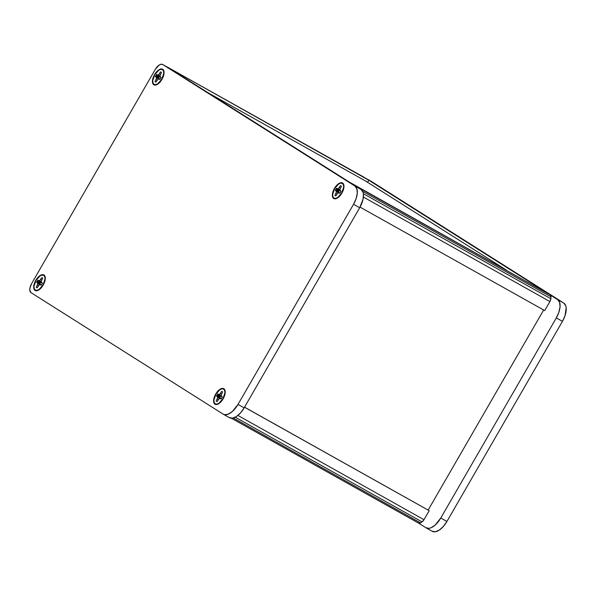 <?xml version="1.0" encoding="UTF-8"?>
<svg xmlns="http://www.w3.org/2000/svg" width="596" height="596" viewBox="0 0 596 596"><rect width="100%" height="100%" fill="white"/><g stroke="black" fill="none" stroke-linecap="round" stroke-linejoin="round"><path stroke-width="0.89" d="M215.685 394.112A8.933 4.403 119.3 0 1 225.087 390.693A8.933 4.403 119.3 0 1 223.127 398.821L220.021 402.717L216.706 404.513L214.94 404.2L213.621 401.585L214.255 397.249L216.624 392.645L219.931 389.33L222.107 388.421L223.873 388.726L225.184 391.341L224.983 394.127L223.127 398.821A8.933 4.403 119.3 0 1 217.443 404.326A8.933 4.403 119.3 0 1 213.681 402.009A8.933 4.403 119.3 0 1 215.685 394.112L215.685 394.112M35.775 280.351A8.933 4.403 119.3 0 1 45.177 276.931A8.933 4.403 119.3 0 1 43.217 285.059L40.111 288.963L37.846 290.446L35.03 290.438L33.711 287.831L34.345 283.495L36.714 278.891L38.882 276.455L42.197 274.659L43.962 274.972L45.274 277.58L45.072 280.366L43.217 285.059A8.933 4.403 119.3 0 1 37.533 290.565A8.933 4.403 119.3 0 1 33.771 288.255A8.933 4.403 119.3 0 1 35.775 280.351L35.775 280.351M154.535 74.649A8.933 4.403 119.3 0 1 163.937 71.229A8.933 4.403 119.3 0 1 161.978 79.357L159.989 82.136L156.614 84.744L153.79 84.736L152.479 82.129L152.68 79.343L154.535 74.649L157.642 70.745L160.957 68.957L163.364 69.874L164.042 71.878L163.408 76.213L161.978 79.357A8.933 4.403 119.3 0 1 156.301 84.863A8.933 4.403 119.3 0 1 152.531 82.553A8.933 4.403 119.3 0 1 154.535 74.649L154.535 74.649M334.445 188.403A8.933 4.403 119.3 0 1 343.847 184.984A8.933 4.403 119.3 0 1 341.888 193.111L338.781 197.015L336.524 198.498L333.7 198.498L332.389 195.883L332.59 193.097L334.445 188.403L337.552 184.507L340.867 182.711L342.633 183.024L343.952 185.639L343.318 189.975L341.888 193.111A8.933 4.403 119.3 0 1 336.211 198.617A8.933 4.403 119.3 0 1 332.441 196.308A8.933 4.403 119.3 0 1 334.445 188.403L334.445 188.403M229.505 417.707A16.181 7.971 -60.7 0 1 229.326 417.595L232.522 418.161L236.463 416.507L240.553 412.886L244.159 407.85L238.013 404.408L353.54 204.309L359.686 207.751A16.181 7.971 -60.7 0 0 361.034 189.476L162.708 64.51A8.091 3.986 119.3 0 0 162.619 64.457A8.091 3.986 119.3 0 0 155.288 69.389L31.67 283.502A8.091 3.986 119.3 0 0 30.999 292.636L223.18 414.153L224.655 414.719L228.29 414.16L232.388 411.471L238.013 404.408L353.54 204.309L356.125 198.617L357.287 193.149L356.855 188.731L354.888 186.026L162.708 64.51L161.106 64.234L159.139 65.061L155.288 69.389L31.67 283.502L29.994 287.749L29.807 290.274L30.999 292.636L223.18 414.153A16.181 7.971 119.3 0 0 223.358 414.265L229.505 417.707A16.181 7.971 -60.7 0 0 244.159 407.85L359.686 207.751L363.046 199.243L363.418 194.207L363.001 192.173L361.034 189.476L168.854 67.959L361.034 189.476L354.888 186.026A16.181 7.971 119.3 0 1 353.54 204.309L359.686 207.751L244.159 407.85L238.013 404.408A16.181 7.971 119.3 0 1 223.358 414.265M168.854 67.959L162.708 64.51L168.854 67.959A8.091 3.986 -60.7 0 0 168.765 67.899A8.091 3.986 -60.7 0 0 168.668 67.855M231.382 418.228L418.69 523.176A4.075 2.012 -60.7 0 0 418.735 523.199A4.075 2.012 -60.7 0 0 420.493 522.901L233.274 418.005L420.493 522.901L422.035 521.88L419.979 523.176L418.69 523.176M235.249 417.222L422.035 521.88A4.075 2.012 -60.7 0 0 423.98 519.697L237.908 415.449L423.98 519.697L429.187 510.683L423.98 519.697L422.035 521.88L235.249 417.222M244.524 407.217L429.187 510.683L244.524 407.217M244.554 407.165L429.187 510.683L244.554 407.165M208.272 92.887L367.71 182.212L208.272 92.887M364.134 177.362L167.513 67.199A4.075 2.012 119.3 0 1 167.841 67.318A4.075 2.012 119.3 0 1 167.886 67.341L368.842 180.253L367.71 182.212L368.842 180.253L167.886 67.341L364.506 177.511A4.075 2.012 -60.7 0 0 364.461 177.481A4.075 2.012 -60.7 0 0 364.417 177.459M167.513 67.199L167.081 67.199M353.778 184.887L550.399 295.05L551.002 296.845L362.636 191.301L551.002 296.845A4.075 2.012 -60.7 0 0 550.399 295.05L349.435 182.138L550.399 295.05L349.435 182.138L354.069 185.162M551.002 296.845L550.86 298.752L363.359 193.693L550.86 298.752L549.922 301.561A4.075 2.012 -60.7 0 0 550.86 298.752L551.002 296.845M363.396 197.053L549.922 301.561L544.714 310.583L360.044 207.117L544.714 310.583L549.922 301.561L363.396 197.053M364.737 177.839L371.621 181.564L563.801 303.081L565.768 305.778L566.185 307.812L565.038 315.671L562.453 321.356L446.925 521.455L443.32 526.492L439.23 530.112L435.289 531.766L432.093 531.207A16.181 7.971 -60.7 0 0 432.271 531.312A16.181 7.971 -60.7 0 0 446.925 521.455L440.779 518.013L435.155 525.083L431.057 527.773L429.142 528.324L425.946 527.765L418.712 523.184L425.946 527.765A16.181 7.971 119.3 0 0 426.125 527.87A16.181 7.971 119.3 0 0 440.779 518.013L556.306 317.914L440.779 518.013L446.925 521.455L562.453 321.356A16.181 7.971 -60.7 0 0 563.801 303.081L557.655 299.639L559.622 302.336L560.054 306.754L558.892 312.23L556.306 317.914L562.453 321.356L556.306 317.914A16.181 7.971 119.3 0 0 557.655 299.639L365.475 178.122L563.801 303.081L371.621 181.564A8.091 3.986 -60.7 0 0 371.531 181.512A8.091 3.986 -60.7 0 0 371.435 181.46M371.531 181.512L365.385 178.07A8.091 3.986 119.3 0 1 365.475 178.122L371.621 181.564M219.976 396.66A4.224 2.079 -60.7 0 0 219.7 397.182L216.534 395.982A5.655 2.786 119.3 0 1 217.048 394.977L219.976 396.66L217.048 394.977A5.655 2.786 119.3 0 1 217.659 394.023L219.552 394.455L221.705 391.371L222.234 391.572L222.643 391.967L221.034 395.394L222.278 396.943L221.757 397.957L221.146 398.903L219.254 398.471L217.108 401.555L216.579 401.361L216.162 400.959L217.778 397.532L216.534 395.982A5.655 2.786 119.3 0 1 217.048 394.977A5.655 2.786 119.3 0 1 217.659 394.023L220.289 396.161A4.224 2.079 -60.7 0 0 219.976 396.66A4.224 2.079 -60.7 0 0 219.7 397.182L216.534 395.982L217.778 397.532L216.162 400.959A5.655 2.786 119.3 0 0 217.108 401.555L219.254 398.471L221.146 398.903A5.655 2.786 119.3 0 0 222.278 396.943L221.034 395.394L222.643 391.967A5.655 2.786 119.3 0 0 221.705 391.371L219.552 394.455L217.659 394.023L220.289 396.161A4.224 2.079 -60.7 0 0 219.976 396.66M215.163 403.805A8.478 4.179 119.3 0 1 215.871 394.232A8.478 4.179 119.3 0 1 223.642 389.121A8.478 4.179 119.3 0 1 224.804 391.028A8.478 4.179 119.3 0 1 223.046 398.508A8.478 4.179 119.3 0 1 217.585 403.909A8.478 4.179 119.3 0 1 215.163 403.805L216.84 404.103L218.903 403.239L222.941 398.702L224.901 392.853L224.67 390.536L223.642 389.121L221.965 388.823L219.902 389.695L215.871 394.232L213.912 400.08L214.135 402.389L215.163 403.805M218.27 399.573L217.264 399.052L218.27 399.573M219.917 398.366L217.778 397.532L219.917 398.366M220.416 398.381L220.095 397.428L217.451 396.563L219.7 397.182L220.416 398.381M221.34 396.31L220.684 396.407L218.583 394.604L220.684 396.407L221.34 396.31M221.317 398.664L220.229 398.322L221.317 398.664M222.204 397.1L221.362 396.362L222.204 397.1M221.123 395.677L219.552 394.455L221.123 395.677M221.548 393.867L220.602 393.278L221.548 393.867M40.066 282.899A4.224 2.079 -60.7 0 0 39.79 283.42L36.624 282.228A5.655 2.786 119.3 0 1 37.138 281.215L40.066 282.899L37.138 281.215A5.655 2.786 119.3 0 1 37.749 280.269L39.641 280.701L41.794 277.609L42.323 277.81L42.733 278.205L41.124 281.64L42.368 283.189L41.847 284.195L41.236 285.149L39.343 284.709L37.198 287.801L36.252 287.205L37.868 283.778L36.624 282.228A5.655 2.786 119.3 0 1 37.138 281.215A5.655 2.786 119.3 0 1 37.749 280.269L40.379 282.4A4.224 2.079 -60.7 0 0 40.066 282.899A4.224 2.079 -60.7 0 0 39.79 283.42L36.624 282.228L37.868 283.778L36.252 287.205A5.655 2.786 119.3 0 0 37.198 287.801L39.343 284.709L41.236 285.149A5.655 2.786 119.3 0 0 42.368 283.189L41.124 281.64L42.733 278.205A5.655 2.786 119.3 0 0 41.794 277.609L39.641 280.701L37.749 280.269L40.379 282.4A4.224 2.079 -60.7 0 0 40.066 282.899M35.253 290.051A8.478 4.179 119.3 0 1 35.961 280.47A8.478 4.179 119.3 0 1 43.732 275.367A8.478 4.179 119.3 0 1 44.894 277.267A8.478 4.179 119.3 0 1 43.136 284.746A8.478 4.179 119.3 0 1 37.675 290.155A8.478 4.179 119.3 0 1 35.253 290.051L36.93 290.349L38.993 289.477L43.031 284.94L44.991 279.092L44.76 276.775L43.732 275.367L42.055 275.069L39.992 275.933L35.961 280.47L34.002 286.318L34.225 288.635L35.253 290.051M38.36 285.819L37.354 285.298L38.36 285.819M40.007 284.612L37.868 283.778L40.007 284.612M40.506 284.627L40.185 283.674L37.541 282.809L39.79 283.42L40.506 284.627M41.429 282.549L40.774 282.653L38.673 280.85L40.774 282.653L41.429 282.549M41.407 284.91L40.319 284.568L41.407 284.91M42.294 283.338L41.452 282.608L42.294 283.338M41.213 281.915L39.641 280.701L41.213 281.915M41.638 280.105L40.692 279.524L41.638 280.105M338.744 190.951A4.224 2.079 -60.7 0 0 338.461 191.472L335.295 190.28A5.655 2.786 119.3 0 1 335.816 189.267L338.744 190.951L335.816 189.267A5.655 2.786 119.3 0 1 336.427 188.321L338.319 188.753L340.465 185.669L341.411 186.257L339.795 189.692L341.039 191.242L340.525 192.247L339.914 193.201L338.021 192.769L335.868 195.853L334.93 195.257L336.539 191.83L335.295 190.28A5.655 2.786 119.3 0 1 335.816 189.267A5.655 2.786 119.3 0 1 336.427 188.321L339.05 190.452A4.224 2.079 -60.7 0 0 338.744 190.951A4.224 2.079 -60.7 0 0 338.461 191.472L335.295 190.28L336.539 191.83L334.93 195.257A5.655 2.786 119.3 0 0 335.868 195.853L338.021 192.769L339.914 193.201A5.655 2.786 119.3 0 0 341.039 191.242L339.795 189.692L341.411 186.257A5.655 2.786 119.3 0 0 340.465 185.669L338.319 188.753L336.427 188.321L339.05 190.452A4.224 2.079 -60.7 0 0 338.744 190.951M333.931 198.103A8.478 4.179 119.3 0 1 334.632 188.522A8.478 4.179 119.3 0 1 342.409 183.419A8.478 4.179 119.3 0 1 343.572 185.319A8.478 4.179 119.3 0 1 341.813 192.799A8.478 4.179 119.3 0 1 336.353 198.207A8.478 4.179 119.3 0 1 333.931 198.103L335.608 198.401L337.671 197.529L341.702 192.992L343.661 187.144L343.438 184.827L342.409 183.419L340.733 183.121L338.67 183.985L334.632 188.522L332.672 194.37L332.896 196.687L333.931 198.103M337.038 193.871L336.032 193.35L337.038 193.871M338.684 192.664L336.539 191.83L338.684 192.664M339.184 192.679L338.863 191.726L336.211 190.862L338.461 191.472L339.184 192.679M340.107 190.608L339.452 190.705L337.343 188.902L339.452 190.705L340.107 190.608M340.078 192.962L338.99 192.62L340.078 192.962M340.972 191.39L340.122 190.66L340.972 191.39M339.891 189.968L338.319 188.753L339.891 189.968M340.316 188.157L339.362 187.576L340.316 188.157M158.834 77.197A4.224 2.079 -60.7 0 0 158.551 77.718L155.385 76.519A5.655 2.786 119.3 0 1 155.906 75.513L158.834 77.197L155.906 75.513A5.655 2.786 119.3 0 1 156.517 74.567L158.409 74.999L160.555 71.907L161.501 72.503L159.884 75.93L161.129 77.48L160.615 78.493L160.004 79.439L158.111 79.007L155.958 82.099L155.02 81.503L156.629 78.069L155.385 76.519A5.655 2.786 119.3 0 1 155.906 75.513A5.655 2.786 119.3 0 1 156.517 74.567L159.139 76.698A4.224 2.079 -60.7 0 0 158.834 77.197A4.224 2.079 -60.7 0 0 158.551 77.718L155.385 76.519L156.629 78.069L155.02 81.503A5.655 2.786 119.3 0 0 155.958 82.099L158.111 79.007L160.004 79.439A5.655 2.786 119.3 0 0 161.129 77.48L159.884 75.93L161.501 72.503A5.655 2.786 119.3 0 0 160.555 71.907L158.409 74.999L156.517 74.567L159.139 76.698A4.224 2.079 -60.7 0 0 158.834 77.197M154.021 84.341A8.478 4.179 119.3 0 1 154.722 74.768A8.478 4.179 119.3 0 1 162.499 69.657A8.478 4.179 119.3 0 1 163.662 71.565A8.478 4.179 119.3 0 1 161.903 79.044A8.478 4.179 119.3 0 1 156.443 84.446A8.478 4.179 119.3 0 1 154.021 84.341L155.69 84.639L157.761 83.775L161.792 79.238L163.751 73.39L163.528 71.073L162.499 69.657L160.823 69.367L158.76 70.231L154.722 74.768L152.762 80.616L152.986 82.933L154.021 84.341M157.128 80.117L156.122 79.588L157.128 80.117M158.774 78.91L156.629 78.069L158.774 78.91M159.274 78.918L158.953 77.972L156.301 77.1L158.551 77.718L159.274 78.918M160.197 76.847L159.542 76.951L157.433 75.141L159.542 76.951L160.197 76.847M160.168 79.201L159.08 78.858L160.168 79.201M161.062 77.636L160.212 76.899L161.062 77.636M159.981 76.213L158.409 74.999L159.981 76.213M160.406 74.403L159.452 73.815L160.406 74.403M365.057 180.722L506.22 269.981L365.057 180.722M543.671 309.995L428.174 510.042L543.671 309.995M162.619 64.457L168.765 67.899M231.375 418.228L418.735 523.199M167.841 67.318L364.461 177.481M432.271 531.312L426.125 527.87M224.804 391.028L225.184 392.824M217.607 403.902L219.313 403.291M44.894 277.267L45.274 279.062M37.697 290.148L39.403 289.537M343.572 185.319L343.944 187.114M336.368 198.2L338.074 197.589M163.662 71.565L164.034 73.36M156.457 84.438L158.163 83.835"/></g></svg>
